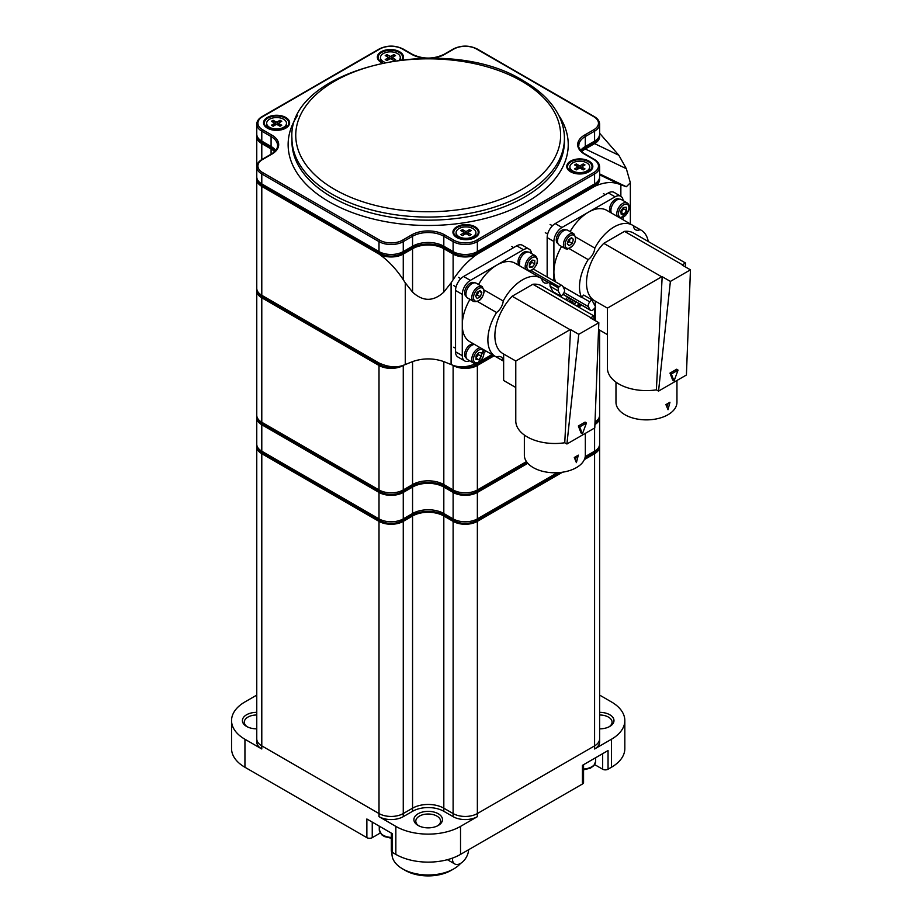 <?xml version="1.0" encoding="UTF-8"?>
<svg xmlns="http://www.w3.org/2000/svg" width="922" height="922" viewBox="0 0 922 922"><rect width="100%" height="100%" fill="white"/><g stroke="black" fill="none" stroke-linecap="round" stroke-linejoin="round"><path stroke-width="1.38" d="M256.765 728.841A14.291 8.252 180 0 1 246.589 726.432L246.589 726.432A14.291 8.252 180 0 1 243.5 717.42A14.291 8.252 180 0 1 256.765 712.349M256.765 714.999A12.389 7.146 0 0 0 244.307 722.145A12.389 7.146 0 0 0 247.303 726.813M599.611 712.349A14.291 8.252 180 0 1 609.788 714.757A14.291 8.252 180 0 1 609.788 726.432A14.291 8.252 180 0 1 599.611 728.841M609.062 726.813A12.389 7.146 0 0 0 612.07 722.145A12.389 7.146 0 0 0 608.439 717.097A12.389 7.146 0 0 0 599.611 714.999M418.081 825.444L418.081 825.444A14.291 8.252 180 0 1 418.081 813.769A14.291 8.252 180 0 1 438.296 813.769A14.291 8.252 180 0 1 438.296 825.444A14.291 8.252 180 0 1 418.081 825.444M437.57 825.835A12.389 7.146 0 0 0 440.578 821.168A12.389 7.146 0 0 0 436.947 816.108A12.389 7.146 0 0 0 423.452 814.552A12.389 7.146 0 0 0 415.799 821.168A12.389 7.146 0 0 0 418.807 825.835M256.765 696.087L256.765 699.199M256.892 445.441A17.149 9.9 0 0 0 256.765 446.686A17.149 9.9 0 0 0 261.79 453.693L261.79 745.875A17.149 9.9 180 0 1 256.765 738.879A17.149 9.9 0 0 0 261.79 745.875L379.011 813.55A17.149 9.9 0 0 0 403.26 813.55L412.56 808.191A22.105 12.758 180 0 1 443.816 808.191L453.117 813.55A17.149 9.9 0 0 0 477.365 813.55L594.586 745.875A17.149 9.9 0 0 0 599.611 738.879A17.149 9.9 180 0 1 594.586 745.875L594.586 748.987A17.149 9.9 0 0 0 599.611 741.991L599.611 446.686A17.149 9.9 0 0 0 599.473 445.441M261.79 453.693L379.011 521.368A17.149 9.9 0 0 0 403.26 521.368L403.26 813.55A17.149 9.9 180 0 1 379.011 813.55L379.011 816.662A17.149 9.9 0 0 0 403.26 816.662L412.56 811.302A22.105 12.758 180 0 1 443.816 811.302L453.117 816.662A17.149 9.9 0 0 0 477.365 816.662L460.527 826.389L460.527 854.394L582.439 784.011L582.439 765.341L608.047 750.554L608.047 769.225L611.436 767.265L611.436 739.26A45.731 26.404 0 0 0 624.828 720.589A45.731 26.404 0 0 0 611.436 701.93L599.611 695.096M379.011 816.662L395.849 826.389A45.731 26.404 0 0 0 460.527 826.389M557.337 472.709L477.365 518.879A17.149 9.9 180 0 1 453.117 518.879L443.816 513.508A22.105 12.758 0 0 0 412.56 513.508L403.26 518.879A17.149 9.9 180 0 1 379.011 518.879L261.79 451.204A17.149 9.9 180 0 1 256.765 444.197L256.765 741.991A17.149 9.9 0 0 0 261.79 748.987L244.941 739.26L244.941 767.265L366.864 837.66L366.864 818.99L392.461 833.765L392.461 852.435L395.849 854.394L395.849 826.389M256.765 695.096L244.941 701.93A45.731 26.404 0 0 0 231.549 720.589A45.731 26.404 0 0 0 244.941 739.26M594.586 748.987L611.436 739.26M392.461 852.435A3.815 2.201 180 0 1 391.343 850.879L391.343 833.119M372.246 822.101L372.246 837.66L380.244 833.039M372.246 837.66A3.815 2.201 180 0 1 366.864 837.66M244.941 767.265A45.731 26.404 180 0 1 231.549 748.595L231.549 720.589M624.828 720.589L624.828 748.595A45.731 26.404 180 0 1 611.436 767.265M608.047 769.225A3.815 2.201 180 0 1 602.654 769.225L602.654 753.666M594.655 764.615L602.654 769.225M583.557 764.695L583.557 782.455A3.815 2.201 180 0 1 582.439 784.011M460.527 854.394A45.731 26.404 180 0 1 395.849 854.394M403.26 521.368L412.56 515.997A22.105 12.758 180 0 1 443.816 515.997L453.117 521.368A17.149 9.9 0 0 0 477.365 521.368L562.524 472.202M584.352 459.605L594.586 453.693A17.149 9.9 0 0 0 599.611 446.686L599.611 444.197A17.149 9.9 180 0 1 594.586 451.204L585.228 456.609M477.365 521.368L477.365 813.55L594.586 745.875L594.586 453.693M477.365 816.662L477.365 813.55A17.149 9.9 180 0 1 453.117 813.55L453.117 816.662M403.26 816.662L403.26 813.55L412.56 808.191A22.105 12.758 180 0 1 443.816 808.191L453.117 813.55L453.117 521.368M261.79 748.987L261.79 745.875L379.011 813.55L379.011 521.368M453.785 868.87L451.089 870.426A32.397 18.705 180 0 1 405.277 870.426L402.591 868.87A36.2 20.906 0 0 0 453.785 868.87A36.2 20.906 0 0 0 460.643 863.349M405.277 870.426L402.591 868.87A36.2 20.906 0 0 1 391.988 854.083L391.988 852.101M256.892 416.502A17.149 9.9 0 0 0 256.765 417.747A17.149 9.9 0 0 0 261.79 424.754L379.011 492.429A17.149 9.9 0 0 0 403.26 492.429L412.56 487.058A22.105 12.758 180 0 1 443.816 487.058L453.117 492.429A17.149 9.9 0 0 0 477.365 492.429L527.81 463.305M594.909 424.558A17.149 9.9 0 0 0 599.611 417.747A17.149 9.9 0 0 0 599.473 416.502M480.385 361.24L492.014 354.532M576.388 305.816L579.558 303.983M261.79 295.305L379.011 362.98C388.058 367.14 396.149 367.924 403.26 365.331L405.277 364.559L405.277 282.835L403.26 279.723C396.149 268.924 388.058 260.373 379.011 254.069L261.79 186.394L261.79 295.305A17.149 9.9 0 0 1 256.765 288.298L256.765 290.787A17.149 9.9 0 0 0 261.79 297.794L379.011 365.469A17.149 9.9 0 0 0 403.26 365.469L403.963 365.066M620.863 196.294L620.863 184.815L618.846 184.043C611.735 181.461 603.645 182.245 594.586 186.394L477.365 254.069C468.307 260.373 460.228 268.924 453.117 279.723L451.089 282.835L451.089 364.559L443.816 361.597C433.421 358.013 423.002 358.013 412.56 361.597L405.277 364.559M477.365 362.98C468.307 367.14 460.228 367.924 453.117 365.331L451.089 364.559M581.77 151.623A22.105 12.758 180 0 1 585.297 148.984L594.586 143.613A17.149 9.9 0 0 0 599.473 135.361M256.892 135.361A17.149 9.9 0 0 0 256.765 136.606A17.149 9.9 0 0 0 261.79 143.613L271.08 148.984A22.105 12.758 180 0 1 274.606 151.623M256.892 178.153A17.149 9.9 0 0 0 256.765 179.398A17.149 9.9 0 0 0 261.79 186.394M477.365 254.069A17.149 9.9 180 0 1 453.117 254.069L443.816 248.71A22.105 12.758 0 0 0 412.56 248.71L403.26 254.069A17.149 9.9 180 0 1 379.011 254.069M594.586 186.394A17.149 9.9 0 0 0 599.473 178.153M620.863 184.815L626.338 186.74L630.348 182.752L626.338 168.691L618.846 155.265L599.611 133.252M453.117 279.723L453.117 254.069M405.277 282.835L412.56 292.113C422.956 301.713 433.375 301.713 443.816 292.113L443.816 248.71M443.816 292.113L451.089 282.835M412.56 292.113L412.56 248.71M403.26 279.723L403.26 254.069M618.846 184.043L599.611 174.811M626.338 186.74L599.611 173.901M626.338 168.691L585.297 148.984M618.846 155.265L594.586 143.613M584.928 458.027L593.514 453.071A15.628 9.024 0 0 0 597.663 448.784M258.713 448.784A15.628 9.024 0 0 0 262.862 453.071L380.083 520.746A15.628 9.024 0 0 0 402.188 520.746L411.477 515.375A23.626 13.646 180 0 1 444.9 515.375L454.189 520.746A15.628 9.024 0 0 0 476.294 520.746L559.792 472.537M597.663 181.496A15.628 9.024 180 0 1 593.514 185.771L476.294 253.446A15.628 9.024 180 0 1 454.189 253.446L444.9 248.087A23.626 13.646 0 0 0 411.477 248.087L402.188 253.446A15.628 9.024 180 0 1 380.083 253.446L262.862 185.771A15.628 9.024 180 0 1 258.713 181.496M275.447 150.735A23.626 13.646 0 0 0 272.163 148.361L262.862 142.991A15.628 9.024 180 0 1 258.713 138.715M597.663 138.715A15.628 9.024 180 0 1 593.514 142.991L584.214 148.361A23.626 13.646 0 0 0 580.929 150.735M256.765 288.298L256.765 176.909A17.149 9.9 180 0 0 261.79 183.904L379.011 251.579L379.011 241.622L261.79 173.947A17.149 9.9 180 0 1 256.765 166.951L256.765 136.606M594.586 159.944A1.141 0.657 120 0 0 594.356 159.425C597.767 161.442 599.519 163.943 599.611 166.951L599.611 176.909A17.149 9.9 180 0 1 594.586 183.904L477.365 251.579A17.149 9.9 180 0 1 453.117 251.579L443.816 246.22A22.105 12.758 0 0 0 412.56 246.22L403.26 251.579A17.149 9.9 180 0 1 379.011 251.579M275.713 150.413A22.105 12.758 0 0 0 271.08 146.494L261.79 141.124A17.149 9.9 180 0 1 256.765 134.116L256.765 124.159A17.149 9.9 180 0 0 261.79 131.166L261.79 141.124M594.586 117.163A1.141 0.657 120 0 0 594.356 116.633C597.767 118.65 599.519 121.162 599.611 124.159L599.611 134.116A17.149 9.9 180 0 1 594.586 141.124L585.297 146.494A22.105 12.758 0 0 0 580.664 150.413M384.785 62.281A9.912 5.716 180 0 1 383.379 61.601A9.912 5.716 180 0 1 380.475 57.556A9.912 5.716 180 0 1 386.595 52.277A9.912 5.716 180 0 1 397.394 53.511A9.912 5.716 180 0 1 400.298 57.556L400.298 59.273A9.912 5.716 180 0 1 400.252 59.815M400.298 57.556A9.912 5.716 180 0 1 399.41 59.93M386.94 54.571L389.58 56.092A1.141 0.657 0 0 0 391.193 56.092L393.832 54.571L395.561 55.562L392.922 57.095A1.141 0.657 0 0 0 392.922 58.028L395.561 59.55L393.832 60.541L391.193 59.02A1.141 0.657 0 0 0 389.58 59.02L386.94 60.541L385.212 59.55L387.851 58.028A1.141 0.657 0 0 0 387.851 57.095L385.212 55.562L386.94 54.571L387.932 57.141M382.503 62.742A9.912 5.716 180 0 1 380.475 59.273L380.475 57.556M388.22 57.879L389.58 58.662L389.58 56.092M391.193 56.092L391.193 58.662L392.588 57.798M392.841 57.141L393.832 54.571M286.488 123.26A9.912 5.716 180 0 1 280.369 128.55A9.912 5.716 180 0 1 269.57 127.305A9.912 5.716 180 0 1 266.665 123.26A9.912 5.716 180 0 1 272.785 117.981A9.912 5.716 180 0 1 283.584 119.215A9.912 5.716 180 0 1 286.488 123.26L286.488 124.977A9.912 5.716 180 0 1 284.322 128.538M273.131 120.275L275.77 121.796A1.141 0.657 0 0 0 277.384 121.796L280.023 120.275L281.752 121.278L279.112 122.799A1.141 0.657 0 0 0 279.112 123.732L281.752 125.254L280.023 126.256L277.384 124.724A1.141 0.657 0 0 0 275.77 124.724L273.131 126.256L271.402 125.254L274.041 123.732A1.141 0.657 0 0 0 274.041 122.799L271.402 121.278L273.131 120.275L274.122 122.845M268.832 128.538A9.912 5.716 180 0 1 266.665 124.977L266.665 123.26M274.41 123.583L275.77 124.366L275.77 121.796M277.384 121.796L277.384 124.366L278.778 123.502M279.032 122.845L280.023 120.275M589.711 166.917A9.912 5.716 180 0 1 583.591 172.195A9.912 5.716 180 0 1 572.793 170.962A9.912 5.716 180 0 1 569.888 166.917A9.912 5.716 180 0 1 576.008 161.627A9.912 5.716 180 0 1 586.807 162.871A9.912 5.716 180 0 1 589.711 166.917L589.711 168.622A9.912 5.716 180 0 1 587.545 172.184M576.354 163.92L578.993 165.453A1.141 0.657 0 0 0 580.606 165.453L583.246 163.92L584.974 164.923L582.335 166.444A1.141 0.657 0 0 0 582.335 167.378L584.974 168.899L583.246 169.902L580.606 168.38A1.141 0.657 0 0 0 578.993 168.38L576.354 169.902L574.625 168.899L577.264 167.378A1.141 0.657 0 0 0 577.264 166.444L574.625 164.923L576.354 163.92L577.345 166.502M572.043 172.184A9.912 5.716 180 0 1 569.888 168.622L569.888 166.917M577.633 167.228L578.993 168.011L578.993 165.453M580.606 165.453L580.606 168.011L582.001 167.147M582.243 166.502L583.246 163.92M580.606 168.011A1.141 0.657 180 0 1 580.03 168.196M475.902 232.621A9.912 5.716 180 0 1 469.782 237.899A9.912 5.716 180 0 1 458.983 236.666A9.912 5.716 180 0 1 456.079 232.621A9.912 5.716 180 0 1 462.199 227.331A9.912 5.716 180 0 1 472.998 228.575A9.912 5.716 180 0 1 475.902 232.621L475.902 234.326A9.912 5.716 180 0 1 473.735 237.899M462.544 229.636L465.184 231.157A1.141 0.657 0 0 0 466.797 231.157L469.436 229.636L471.165 230.627L468.526 232.148A1.141 0.657 0 0 0 468.526 233.082L471.165 234.614L469.436 235.606L466.797 234.084A1.141 0.657 0 0 0 465.184 234.084L462.544 235.606L460.816 234.614L463.455 233.082A1.141 0.657 0 0 0 463.455 232.148L460.816 230.627L462.544 229.636L463.536 232.206M458.234 237.899A9.912 5.716 180 0 1 456.079 234.326L456.079 232.621M463.824 232.943L465.184 233.727L465.184 231.157M466.797 231.157L466.797 233.727L468.192 232.851M468.434 232.206L469.436 229.636M466.797 233.727A1.141 0.657 180 0 1 466.221 233.9M452.437 858.105L452.437 858.751A11.433 6.604 120 0 0 454.811 863.983A11.433 6.604 120 0 0 460.527 863.418A11.433 6.604 120 0 0 468.607 849.727M258.713 419.844A15.628 9.024 0 0 0 262.862 424.132L380.083 491.806A15.628 9.024 0 0 0 402.188 491.806L411.477 486.436A23.626 13.646 180 0 1 444.9 486.436L454.189 491.806A15.628 9.024 0 0 0 476.294 491.806L527.107 462.475M594.967 423.163A15.628 9.024 0 0 0 597.663 419.844M458.234 366.53A15.628 9.024 0 0 0 476.294 364.847L493.097 355.154M577.472 306.438L580.63 304.606M258.713 292.896A15.628 9.024 0 0 0 262.862 297.172L380.083 364.847A15.628 9.024 0 0 0 398.143 366.53M452.414 365.066L453.117 365.469A17.149 9.9 0 0 0 477.365 365.469L494.169 355.777M578.543 307.061L581.713 305.228M256.892 289.543A17.149 9.9 0 0 0 256.765 290.787L256.765 444.197M403.26 365.469L403.26 489.939L412.56 484.569A22.105 12.758 180 0 1 443.816 484.569L453.117 489.939L453.117 365.469M403.26 489.939A17.149 9.9 180 0 1 379.011 489.939L379.011 365.469M261.79 297.794L261.79 422.264L379.011 489.939M261.79 422.264A17.149 9.9 180 0 1 256.765 415.257M599.611 330.099L599.611 415.257A17.149 9.9 180 0 1 595.013 422.011M477.365 365.469L477.365 489.939L526.462 461.599M477.365 489.939A17.149 9.9 180 0 1 453.117 489.939M529.378 264.948A3.815 2.201 120 0 0 530.45 263.934A3.815 2.201 120 0 0 531.798 260.465L531.798 262.251L529.378 265.271M519.824 265.939A8.575 4.956 -60 0 1 525.333 252.835A8.575 4.956 -60 0 1 529.62 252.409L535.521 255.809A8.575 4.956 -60 0 0 531.233 256.235A8.575 4.956 -60 0 0 525.724 269.339M534.772 263.969L532.075 267.311L529.378 267.08L529.378 263.485L532.075 260.131L534.772 260.373L534.772 263.969L531.798 262.251M529.378 265.755L532.075 267.311M620.932 212.095A3.815 2.201 120 0 0 622.373 210.631A3.815 2.201 120 0 0 623.214 208.868A3.815 2.201 120 0 0 623.422 207.485L623.606 208.821L620.979 212.452M611.447 213.04A8.575 4.956 -60 0 1 611.355 207.496A8.575 4.956 -60 0 1 621.244 199.509L627.133 202.909A8.575 4.956 -60 0 0 617.244 210.896A8.575 4.956 -60 0 0 617.337 216.44M621.221 214.434L620.817 211.115L623.284 207.496L626.165 207.208L626.568 210.539L624.102 214.146L621.221 214.434M623.606 208.821L626.568 210.539M621.14 212.44L624.102 214.146M611.344 212.832L611.251 212.775A7.906 4.564 -60 0 1 610.041 206.447A7.906 4.564 -60 0 1 619.158 199.071L619.25 199.129M519.835 261.813L517.991 262.055A7.906 4.564 -60 0 1 523.581 252.363A7.906 4.564 -60 0 1 527.534 251.971L527.626 252.029M519.743 263.058L518.083 263.185L519.317 262.482M519.72 265.72L519.628 265.674A7.906 4.564 -60 0 1 518.083 263.185M676.955 380.463L676.955 402.269A30.484 17.599 180 0 1 668.024 414.716A30.484 17.599 180 0 1 634.797 418.53A30.484 17.599 180 0 1 615.977 402.269L615.977 382.134M665.903 404.585L668.024 409.725L669.948 402.246L665.903 404.585M588.259 305.608A3.815 2.201 120 0 0 588.443 306.657A51.425 29.688 120 0 0 590.172 309.93A3.815 2.201 120 0 0 590.645 310.38A3.815 2.201 120 0 0 593.687 309.25L595.635 307.072L591.763 299.719L583.672 295.052L581.724 297.23L589.815 301.897A3.815 2.201 120 0 0 588.259 305.608M648.281 241.529A36.477 21.068 120 0 0 641.205 230.212A36.477 21.068 120 0 0 640.075 229.647A10.476 6.051 -60 0 1 635.569 229.785A10.476 6.051 -60 0 1 633.426 225.809A36.477 21.068 120 0 0 632.365 225.118A36.477 21.068 120 0 0 594.828 248.099A10.476 6.051 -60 0 1 588.178 259.601A36.477 21.068 120 0 0 579.5 286.903A36.477 21.068 120 0 0 581.575 297.403A3.815 2.201 -60 0 1 581.724 297.23M553.903 280.899L553.903 272.117A36.477 21.068 120 0 0 555.655 281.913M562.962 286.661L581.575 297.403M618.846 301.529L607.425 308.121L594.598 300.745A39.058 22.554 120 0 1 586.507 282.858A39.058 22.554 120 0 1 603.76 243.339L661.696 276.784L618.846 301.529M661.696 276.784A39.058 22.554 180 0 0 662.169 276.669L656.383 389.856L662.169 276.669L670.386 281.417L658.538 391.101L656.383 389.856A39.058 22.554 180 0 1 607.402 368.039L607.402 308.132M670.386 281.417L690.451 269.835L686.406 375.012L658.538 391.101M678.062 370.114L676.713 369.215L669.983 373.099L672.691 380.083L674.028 380.982L678.062 370.114L671.32 374.009L669.983 373.099M685.53 266.988L685.53 263.024L682.441 264.81A39.058 22.554 180 0 1 682.234 265.087L690.451 269.835M685.53 263.024L633.656 233.082A39.058 22.554 120 0 0 624.505 231.364L603.76 243.339M682.441 264.81L624.505 231.364M594.817 307.971A10.476 6.051 -60 0 1 594.828 308.017A36.477 21.068 120 0 0 595.266 308.317L595.266 320.672M595.266 301.125L595.266 306.369M595.266 307.487L595.266 308.317M588.178 259.601L569.208 248.64M561.579 246.474A36.477 21.068 120 0 0 553.903 272.117L553.903 241.472L547.161 237.588A11.433 6.604 -60 0 1 555.251 223.585L608.336 192.929A11.433 6.604 -60 0 1 614.052 192.364L620.783 196.259A11.433 6.604 120 0 0 615.066 196.824L608.336 192.929M623.157 217.557L623.157 219.805M623.111 200.593A11.433 6.604 120 0 0 620.783 196.259M632.365 225.118L606.768 210.343A36.477 21.068 120 0 0 588.524 212.141L615.066 196.824M555.251 223.585L561.982 227.469L588.524 212.141A36.477 21.068 120 0 0 570.153 231.618M561.982 227.469A11.433 6.604 120 0 0 553.903 241.472M547.161 277.015L547.161 237.588M594.828 248.099L575.847 237.138M640.075 229.647L633.426 225.809M591.763 299.719L589.815 301.897M598.574 329.5L607.402 334.594M671.32 374.009L674.028 380.982M666.906 406.982L668.15 403.41M585.332 433.363L585.332 455.168A30.484 17.599 180 0 1 576.4 467.615A30.484 17.599 180 0 1 543.173 471.43A30.484 17.599 180 0 1 524.353 455.168L524.353 435.034M574.291 457.485L576.4 462.625L578.325 455.145L574.291 457.485M550.123 286.293L552.958 291.663L561.049 296.331L558.213 290.96L550.123 286.293L549.961 283.342A36.477 21.068 120 0 0 549.581 283.112A36.477 21.068 120 0 0 548.452 282.535A10.476 6.051 -60 0 1 543.945 282.674A10.476 6.051 -60 0 1 541.813 278.709A36.477 21.068 120 0 0 540.741 278.018A36.477 21.068 120 0 0 503.205 300.998A10.476 6.051 -60 0 1 496.566 312.5A36.477 21.068 120 0 0 487.876 339.803A36.477 21.068 120 0 0 495.437 356.503A36.477 21.068 120 0 0 496.566 357.079A10.476 6.051 -60 0 1 501.072 356.941A10.476 6.051 -60 0 1 503.205 360.917A36.477 21.068 120 0 0 503.643 361.217L503.643 380.486L515.778 387.494M462.279 355.673A11.433 6.604 120 0 0 464.642 360.905L457.911 357.01A11.433 6.604 -60 0 1 455.537 351.778L462.279 355.673L462.279 325.017A36.477 21.068 120 0 0 469.828 341.716L495.437 356.503M527.223 354.428L515.801 361.021L502.974 353.633A39.058 22.554 120 0 1 494.884 335.758A39.058 22.554 120 0 1 512.136 296.239L570.073 329.684L527.223 354.428M570.073 329.684A39.058 22.554 180 0 0 570.545 329.569L564.76 442.756L570.545 329.569L578.762 334.317L566.915 444.001L564.76 442.756A39.058 22.554 180 0 1 515.778 420.939L515.778 361.032M578.762 334.317L598.827 322.723L594.782 427.912L566.915 444.001M586.438 423.014L585.101 422.115L578.359 425.999L581.067 432.983L582.416 433.882L586.438 423.014L579.708 426.898L578.359 425.999M593.906 319.888L593.906 315.923L590.818 317.71A39.058 22.554 180 0 1 590.61 317.986L598.827 322.723M593.906 315.923L542.032 285.981A39.058 22.554 120 0 0 532.881 284.264L512.136 296.239M590.818 317.71L532.881 284.264M556.669 294.429A36.477 21.068 120 0 0 556.519 293.726M503.643 354.025L503.643 361.217M531.498 253.492A11.433 6.604 120 0 0 529.17 249.147A11.433 6.604 120 0 0 523.454 249.724L516.712 245.828A11.433 6.604 -60 0 1 522.428 245.264L529.17 249.147M540.741 278.018L515.144 263.231A36.477 21.068 120 0 0 496.912 265.04L523.454 249.724M548.452 282.535L541.813 278.709M464.642 360.905A11.433 6.604 120 0 0 469.563 360.756M486.217 351.178L484.281 352.308M455.537 351.778L455.537 290.476A11.433 6.604 -60 0 1 463.628 276.473L470.358 280.369L496.912 265.04A36.477 21.068 120 0 0 478.541 284.518M470.358 280.369A11.433 6.604 120 0 0 462.279 294.372L455.537 290.476M469.966 299.373A36.477 21.068 120 0 0 462.279 325.017L462.279 294.372M463.628 276.473L516.712 245.828M503.205 300.998L484.223 290.038M496.566 312.5L477.584 301.54M503.205 360.917L496.566 357.079M550.123 283.158L558.213 287.825L559.124 286.811L531.13 270.653M561.049 296.331L562.996 294.164A3.815 2.201 120 0 0 564.356 289.404A51.425 29.688 120 0 0 562.627 286.131A3.815 2.201 120 0 0 562.166 285.67A3.815 2.201 120 0 0 559.124 286.811M558.213 290.96L558.213 287.825M579.708 426.898L582.416 433.882M575.293 459.882L576.527 456.309M557.994 243.627L557.902 243.581A7.906 4.564 -60 0 1 557.199 235.825A7.906 4.564 -60 0 1 563.987 229.532A7.906 4.564 -60 0 1 565.808 229.878L565.901 229.935M569.635 301.909A3.815 2.201 120 0 0 569.865 301.275A3.815 2.201 120 0 0 570.073 299.892L569.75 301.978M572.873 300.123L572.712 303.684M568.862 301.471L569.934 299.915L572.124 299.696M570.245 301.24L573.219 302.946M570.176 238.602L569.266 241.668L567.537 242.935A3.815 2.201 120 0 0 567.733 242.797A3.815 2.201 120 0 0 569.865 239.662A3.815 2.201 120 0 0 570.05 238.694M567.18 248.952A8.575 4.956 -60 0 1 565.209 248.571L559.32 245.16A8.575 4.956 -60 0 1 558.559 236.758A8.575 4.956 -60 0 1 565.912 229.935A8.575 4.956 -60 0 1 567.894 230.316L573.784 233.715A8.575 4.956 -60 0 0 571.813 233.335A8.575 4.956 -60 0 0 564.448 240.169A8.575 4.956 -60 0 0 565.209 248.571L567.618 249.055C575.34 244.998 577.391 239.881 573.784 233.715M572.239 243.385L569.151 245.632L567.249 243.881L568.448 239.87L571.525 237.622L573.426 239.374L572.239 243.385L569.266 241.668M571.029 237.991L573.426 239.374M466.371 358.139L466.278 358.082A7.906 4.564 -60 0 1 465.068 351.743A7.906 4.564 -60 0 1 470.232 344.782A7.906 4.564 -60 0 1 474.185 344.39L474.277 344.436M466.371 296.527L466.278 296.469A7.906 4.564 -60 0 1 464.642 292.85A7.906 4.564 -60 0 1 468.088 284.898A7.906 4.564 -60 0 1 474.185 282.777L474.277 282.835M503.643 361.24L483.577 349.657L478.472 362.715L473.585 363.072L467.696 359.672A8.575 4.956 -60 0 1 466.382 352.803A8.575 4.956 -60 0 1 471.983 345.243A8.575 4.956 -60 0 1 474.507 344.425M476.029 357.367A3.815 2.201 120 0 0 477.1 356.341L476.029 357.678M477.1 356.341A3.815 2.201 120 0 0 478.449 352.872L478.449 354.67L477.1 356.341M476.029 355.892L478.714 352.538L481.411 352.78L481.411 356.376L478.714 359.73L476.029 359.488L476.029 355.892M478.449 354.67L481.411 356.376M476.029 358.174L478.714 359.73M473.585 301.471L467.696 298.06A8.575 4.956 -60 0 1 465.921 294.141A8.575 4.956 -60 0 1 469.655 285.509A8.575 4.956 -60 0 1 476.271 283.215L482.16 286.615A8.575 4.956 -60 0 0 475.556 288.909A8.575 4.956 -60 0 0 471.81 297.541A8.575 4.956 -60 0 0 473.585 301.471C479.163 302.324 482.725 298.843 484.292 291.029L482.16 286.615M478.714 291.421L478.092 293.023A3.815 2.201 -60 0 1 475.764 295.927L477.308 295.028L480.27 296.746L477.158 298.532L475.602 296.319L477.158 292.309L480.27 290.522L481.826 292.735L480.27 296.746M478.437 291.583A3.815 2.201 120 0 1 478.092 293.023L477.308 295.028M479.14 291.179L481.826 292.735M412.56 515.997L412.56 811.302M443.816 515.997L443.816 811.302M392.461 849.323L392.461 833.765M583.557 769.029A13.334 7.699 0 0 0 595.635 761.365L593.952 765.571L590.449 768.141L583.557 769.835M391.343 838.259L384.382 836.542L381.72 834.779L379.276 829.788A13.334 7.699 0 0 0 391.343 837.453M379.011 518.879L379.011 492.429M261.79 424.754L261.79 451.204M412.56 513.508L412.56 487.058M403.26 492.429L403.26 518.879M453.117 518.879L453.117 492.429M443.816 487.058L443.816 513.508M594.586 451.204L594.586 428.015M477.365 492.429L477.365 518.879M271.08 148.984L271.08 154.193M261.79 143.613L261.79 159.564M593.514 451.826L593.514 453.071M262.862 451.826L262.862 453.071M380.083 519.455L380.083 520.746M402.188 519.455L402.188 520.746M411.477 514.13L411.477 515.375M444.9 514.13L444.9 515.375M454.189 519.455L454.189 520.746M476.294 519.455L476.294 520.746M454.189 253.446L454.189 252.155M476.294 253.446L476.294 252.155M444.9 248.087L444.9 246.842M411.477 248.087L411.477 246.842M402.188 253.446L402.188 252.155M380.083 253.446L380.083 252.155M262.862 185.771L262.862 184.527M272.163 148.361L272.163 147.163M262.862 142.991L262.862 141.746M593.514 142.991L593.514 141.746M584.214 148.361L584.214 147.163M593.514 185.771L593.514 184.527M285.808 117.474A13.046 7.537 180 0 1 285.808 128.123A13.046 7.537 180 0 1 267.345 128.123A13.046 7.537 180 0 1 267.345 117.474A13.046 7.537 180 0 1 285.808 117.474M267.922 128.066A12.24 7.065 0 0 0 285.232 128.066A12.24 7.065 0 0 0 285.232 118.074A12.24 7.065 0 0 0 267.922 118.074A12.24 7.065 0 0 0 267.922 128.066L267.922 128.066C273.696 130.774 279.458 130.774 285.232 128.066M475.21 226.824A13.046 7.537 180 0 1 475.21 237.484A13.046 7.537 180 0 1 456.759 237.484A13.046 7.537 180 0 1 456.759 226.824A13.046 7.537 180 0 1 475.21 226.824M457.335 237.427A12.24 7.065 0 0 0 474.646 237.427A12.24 7.065 0 0 0 474.646 227.434A12.24 7.065 0 0 0 457.335 227.434A12.24 7.065 0 0 0 457.335 237.427L457.335 237.427C463.098 240.135 468.872 240.135 474.646 237.427M381.973 62.846A13.046 7.537 180 0 1 381.155 62.419A13.046 7.537 180 0 1 381.155 51.759A13.046 7.537 180 0 1 399.618 51.759A13.046 7.537 180 0 1 402.73 59.527M381.731 62.362A12.24 7.065 0 0 0 382.457 62.742L381.731 62.362A12.24 7.065 0 0 1 381.731 52.37A12.24 7.065 0 0 1 399.042 52.37A12.24 7.065 0 0 1 401.992 59.619M589.02 161.12A13.046 7.537 180 0 1 589.02 171.769A13.046 7.537 180 0 1 570.568 171.769A13.046 7.537 180 0 1 570.568 161.12A13.046 7.537 180 0 1 589.02 161.12M571.144 171.711A12.24 7.065 0 0 0 588.455 171.711A12.24 7.065 0 0 0 588.455 161.719A12.24 7.065 0 0 0 571.144 161.719A12.24 7.065 0 0 0 571.144 171.711L571.144 171.711C576.907 174.431 582.681 174.431 588.455 171.711M564.437 138.404A136.249 78.658 180 0 1 480.327 211.069A136.249 78.658 180 0 1 331.851 194.023A136.249 78.658 180 0 1 291.94 138.404L291.94 141.515A136.249 78.658 0 0 0 331.851 197.135A136.249 78.658 0 0 0 480.327 214.181A136.249 78.658 0 0 0 564.437 141.515L564.437 138.404C564.414 130.486 562.512 122.787 558.732 115.296C551.875 101.996 540.211 90.575 523.742 81.032C445.845 31.452 286.8 68.332 291.94 138.404M334.548 189.356A132.434 76.457 0 0 0 521.829 189.356A132.434 76.457 0 0 0 521.829 81.217A132.434 76.457 0 0 0 334.548 81.217A132.434 76.457 0 0 0 334.548 189.356M558.824 115.469A140.052 80.859 180 0 1 504.599 212.383A140.052 80.859 180 0 1 329.154 201.803A140.052 80.859 180 0 1 297.552 115.469M261.79 183.904L261.79 173.947A1.141 0.657 120 0 1 262.597 172.552L379.818 240.227A16.008 9.243 0 0 0 402.453 240.227L411.754 234.856A23.246 13.427 180 0 1 444.623 234.856L453.924 240.227A16.008 9.243 0 0 0 476.559 240.227L593.78 172.552A16.008 9.243 0 0 0 593.78 159.483L584.49 154.112A23.246 13.427 180 0 1 584.49 135.131L593.78 129.76A16.008 9.243 0 0 0 593.78 116.691L476.559 49.016A16.008 9.243 0 0 0 453.924 49.016L444.623 54.386A23.246 13.427 180 0 1 431.761 58.155M424.616 58.155A23.246 13.427 180 0 1 411.754 54.386L402.453 49.016A16.008 9.243 0 0 0 379.818 49.016L262.597 116.691A16.008 9.243 0 0 0 262.597 129.76L271.886 135.131A23.246 13.427 180 0 1 271.886 154.112L262.597 159.483A16.008 9.243 0 0 0 262.597 172.552M594.586 183.904L594.586 173.947L477.365 241.622A17.149 9.9 180 0 1 453.117 241.622L443.816 236.263A22.105 12.758 0 0 0 412.56 236.263L403.26 241.622A17.149 9.9 180 0 1 379.011 241.622A1.141 0.657 -60 0 1 379.818 240.227M477.365 251.579L477.365 241.622A1.141 0.657 -120 0 0 476.559 240.227M599.611 166.951A17.149 9.9 180 0 1 594.586 173.947A1.141 0.657 -120 0 0 593.78 172.552M585.297 146.494L585.297 136.537A22.105 12.758 0 0 0 578.82 145.561C577.241 147.163 584.479 154.746 585.055 154.055A1.141 0.657 120 0 0 584.49 154.112M594.586 141.124L594.586 131.166L585.297 136.537A1.141 0.657 -120 0 0 584.49 135.131M599.611 124.159A17.149 9.9 180 0 1 594.586 131.166A1.141 0.657 -120 0 0 593.78 129.76M271.08 146.494L271.08 136.537L261.79 131.166A1.141 0.657 120 0 1 262.597 129.76M271.886 154.112A1.141 0.657 -120 0 0 271.322 154.055C275.494 151.496 277.568 148.661 277.557 145.561A22.105 12.758 0 0 0 271.08 136.537A1.141 0.657 120 0 1 271.886 135.131M403.26 251.579L403.26 241.622A1.141 0.657 -120 0 0 402.453 240.227M412.56 246.22L412.56 236.263A1.141 0.657 -120 0 0 411.754 234.856M443.816 246.22L443.816 236.263A1.141 0.657 -60 0 1 444.623 234.856M453.117 251.579L453.117 241.622A1.141 0.657 -60 0 1 453.924 240.227M476.559 49.016A1.141 0.657 -60 0 1 477.135 48.958L594.356 116.633A1.141 0.657 120 0 0 593.78 116.691M453.924 49.016A1.141 0.657 -120 0 0 453.347 48.958L444.058 54.329C433.478 59.319 422.898 59.319 412.318 54.329L403.029 48.958C395.1 45.166 387.171 45.166 379.242 48.958A1.141 0.657 -120 0 1 379.818 49.016M402.453 49.016A1.141 0.657 -60 0 1 403.029 48.958M585.055 154.055L594.356 159.425A1.141 0.657 120 0 0 593.78 159.483M262.597 116.691A1.141 0.657 -120 0 0 262.021 116.633L379.242 48.958M262.597 159.483A1.141 0.657 -120 0 0 262.021 159.425C258.609 161.442 256.858 163.943 256.765 166.951L256.765 176.909M387.851 60.011L387.851 58.028M392.922 58.028L392.922 60.011M274.041 125.726L274.041 123.732M279.112 123.732L279.112 125.726M577.264 169.371L577.264 167.378M582.335 167.378L582.335 169.371M463.455 235.075L463.455 233.082M468.526 233.082L468.526 235.075M451.745 858.359L452.437 858.751M402.188 490.516L402.188 491.806M380.083 490.516L380.083 491.806M411.477 485.191L411.477 486.436M444.9 485.191L444.9 486.436M454.189 490.516L454.189 491.806M476.294 490.516L476.294 491.806M262.862 422.887L262.862 424.132M262.862 295.927L262.862 297.172M380.083 363.568L380.083 364.847M476.294 363.568L476.294 364.847M412.56 361.597L412.56 484.569M443.816 361.597L443.816 484.569M594.586 320.28L594.586 308.236M532.075 257.699A7.388 4.264 120 0 0 526.854 266.735A7.388 4.264 120 0 0 532.075 269.754A7.388 4.264 120 0 0 537.296 260.707A7.388 4.264 120 0 0 532.075 257.699M628.516 210.343A7.388 4.264 120 0 0 625.692 204.096A7.388 4.264 120 0 0 618.869 211.311A7.388 4.264 120 0 0 621.705 217.546A7.388 4.264 120 0 0 628.516 210.343M588.443 306.657L564.034 292.562M562.95 294.21L590.172 309.93M574.406 304.663A7.388 4.264 120 0 0 575.167 302.75A7.388 4.264 120 0 0 575.432 301.609M569.208 298.002A7.388 4.264 120 0 0 567.065 300.434M565.624 299.592A8.575 4.956 -60 0 1 567.675 297.126M572.332 234.903A7.388 4.264 120 0 0 565.509 242.117A7.388 4.264 120 0 0 568.344 248.352A7.388 4.264 120 0 0 575.167 241.149A7.388 4.264 120 0 0 572.332 234.903M478.714 362.162A7.388 4.264 120 0 0 483.935 353.126A7.388 4.264 120 0 0 478.714 350.106A7.388 4.264 120 0 0 473.493 359.154A7.388 4.264 120 0 0 478.714 362.162M473.585 363.072A8.575 4.956 -60 0 1 472.271 356.203A8.575 4.956 -60 0 1 477.873 348.643A8.575 4.956 -60 0 1 480.408 347.825M473.493 297.541A7.388 4.264 120 0 0 478.714 300.56A7.388 4.264 120 0 0 483.935 291.513A7.388 4.264 120 0 0 478.714 288.494A7.388 4.264 120 0 0 473.493 297.541M599.611 415.257L599.611 444.197M595.635 757.723L595.635 761.365M379.276 826.158L379.276 829.788M630.348 182.752L630.348 223.954M477.135 48.958C469.206 45.166 461.277 45.166 453.347 48.958M262.021 116.633C258.609 118.65 256.858 121.162 256.765 124.159M271.322 154.055L262.021 159.425M398.004 367.544L398.004 366.576M382.768 367.117L382.768 366.092M284.195 310.737L284.195 309.492M268.959 301.932L268.959 300.687M388.185 59.826L388.185 57.556M392.588 59.826L392.588 57.556M274.376 125.53L274.376 123.26M278.778 125.53L278.778 123.26M577.598 169.175L577.598 166.917M582.001 169.175L582.001 166.917M463.789 234.88L463.789 232.621M468.192 234.88L468.192 232.621M447.424 859.719L454.811 863.983M268.959 457.831L268.959 456.586M398.004 523.442L398.004 522.463M382.768 523.005L382.768 521.979M528.882 271.172L531.821 270.296C537.814 265.04 539.047 260.211 535.521 255.809M511.814 246.531L513.658 247.592M620.506 218.272L628.816 210.193C629.738 206.701 629.173 204.281 627.133 202.909M603.437 193.632L605.281 194.692M641.205 230.212L632.411 225.141M590.645 310.38L562.835 294.337M549.581 283.112L540.799 278.041M562.166 285.67L533.458 269.097M574.602 304.779L575.685 301.748M545.317 232.69L547.668 234.038M550.088 224.438L552.428 225.786M453.705 347.191L455.537 348.251M453.705 285.578L456.044 286.938M458.465 277.338L460.816 278.686"/></g></svg>
